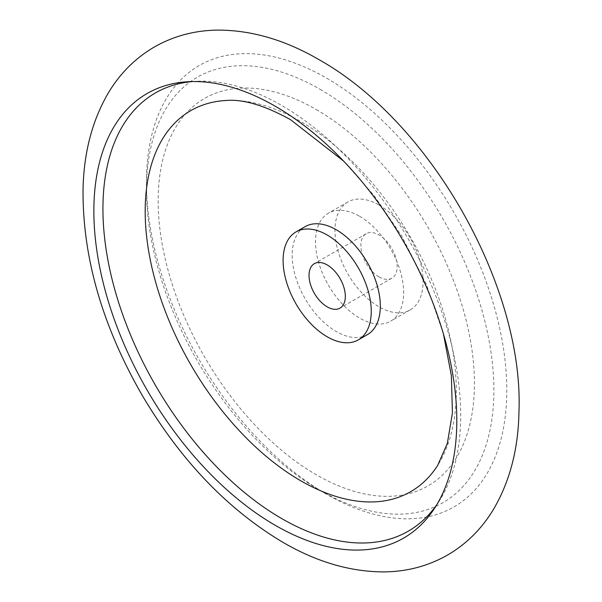 <?xml version="1.0" encoding="UTF-8"?>
<svg xmlns="http://www.w3.org/2000/svg" width="602" height="602" viewBox="0 0 602 602"><rect width="100%" height="100%" fill="white"/><g stroke="black" fill="none" stroke-linecap="round" stroke-linejoin="round"><path stroke-width="0.45" stroke-dasharray="3.01 2.26" d="M379.027 276.905A25.66 14.817 -120 0 0 391.857 278.177A25.66 14.817 -120 0 0 395.792 257.611A25.66 14.817 -120 0 0 379.027 234.998A25.66 14.817 -120 0 0 366.197 233.726A25.66 14.817 -120 0 0 362.261 254.292A25.66 14.817 -120 0 0 379.027 276.905M367.416 334.622A62.33 35.985 60 0 1 305.086 298.637A62.33 35.985 60 0 1 305.086 226.668M226.924 100.436A219.978 127.007 60 0 1 300.737 121.536A219.978 127.007 60 0 1 437.654 465.429M192.452 81.556A252.975 146.053 60 0 1 196.275 81.285A252.975 146.053 60 0 1 281.811 105.523A252.975 146.053 60 0 1 438.911 501.549A252.975 146.053 60 0 1 436.774 504.724M326.615 78.162A254.804 147.114 60 0 1 506.786 390.999A254.804 147.114 60 0 1 325.283 493.489A254.804 147.114 60 0 1 146.444 183.723A254.804 147.114 60 0 1 326.615 78.162M320.181 89.359A245.639 141.824 60 0 1 493.873 390.946A245.639 141.824 60 0 1 318.894 489.75A245.639 141.824 60 0 1 146.489 191.12A245.639 141.824 60 0 1 320.181 89.359M316.291 109.564A223.643 129.121 60 0 1 453.246 462.539A223.643 129.121 60 0 1 179.336 304.401A223.643 129.121 60 0 1 316.291 109.564M359.582 216.284A62.33 35.985 60 0 1 400.3 271.209A62.33 35.985 60 0 1 390.743 321.152A62.33 35.985 60 0 1 328.421 285.167A62.33 35.985 60 0 1 328.421 213.198A62.33 35.985 60 0 1 359.582 216.284M379.027 205.056A62.33 35.985 60 0 1 419.744 259.981A62.33 35.985 60 0 1 410.188 309.925A62.33 35.985 60 0 1 347.866 273.94A62.33 35.985 60 0 1 347.866 201.971A62.33 35.985 60 0 1 379.027 205.056M366.197 233.726L314.349 263.661M391.857 278.177L340.01 308.111M443.471 334.072L426.344 284.4L401.489 235.653L374.271 195.8L343.591 161.073M196.275 81.285L188.554 81.684M438.911 501.549L434.712 508.035M318.894 489.75L325.283 493.489M146.489 191.12L146.444 183.723M347.866 201.971L328.421 213.198M410.188 309.925L390.743 321.152"/><path stroke-width="0.9" d="M327.179 264.933A25.66 14.817 60 0 1 343.945 287.545A25.66 14.817 60 0 1 340.01 308.111A25.66 14.817 60 0 1 314.349 293.294A25.66 14.817 60 0 1 314.349 263.661A25.66 14.817 60 0 1 327.179 264.933M327.179 234.998A62.33 35.985 60 0 1 367.897 289.916A62.33 35.985 60 0 1 358.34 339.859A62.33 35.985 60 0 1 296.011 303.875A62.33 35.985 60 0 1 296.018 231.905A62.33 35.985 60 0 1 327.179 234.998M296.018 231.905L305.086 226.668A62.33 35.985 60 0 1 336.255 229.753A62.33 35.985 60 0 1 376.965 284.678A62.33 35.985 60 0 1 367.416 334.622L358.34 339.859M443.471 334.072L451.349 375.648L452.433 412.934L447.309 443.493L437.654 465.429A219.978 127.007 60 0 1 190.744 364.654A219.978 127.007 60 0 1 226.924 100.436C243.735 99.195 264.903 105.583 290.435 119.602L343.591 161.073M436.774 504.724A252.975 146.053 60 0 1 155.324 385.107A252.975 146.053 60 0 1 192.452 81.556M275.332 106.276A256.64 148.175 60 0 1 434.712 508.035A256.64 148.175 60 0 1 147.008 389.9A256.64 148.175 60 0 1 188.554 81.684A256.64 148.175 60 0 1 275.332 106.276M319.143 59.726C285.386 40.056 251.711 30.183 218.12 30.1C194.717 30.318 173.188 36.105 153.548 47.453C134.893 58.575 119.821 73.737 108.322 92.941C92.121 120.671 83.693 153.058 83.031 190.097C82.655 257.596 102.348 325.945 142.11 395.153C180.675 460.44 227.759 509.578 283.346 542.568C317.028 562.095 350.612 571.877 384.106 571.9C407.494 571.644 428.985 565.827 448.595 554.45C467.25 543.297 482.307 528.097 493.783 508.856C509.984 481.028 518.382 448.52 518.969 411.347C523.838 288.599 432.311 123.357 319.143 59.726"/></g></svg>
